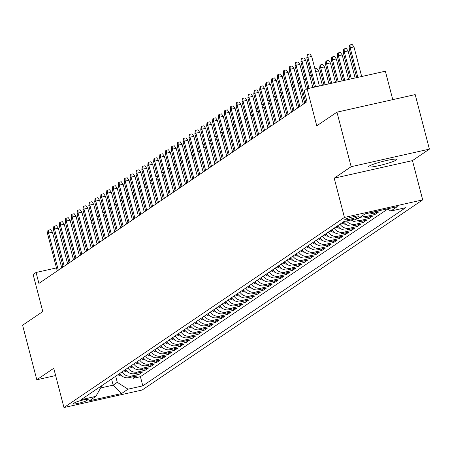 <?xml version="1.0" encoding="UTF-8"?>
<svg xmlns="http://www.w3.org/2000/svg" width="452" height="452" viewBox="0 0 452 452"><rect width="100%" height="100%" fill="white"/><g stroke="black" fill="none" stroke-linecap="round" stroke-linejoin="round"><path stroke-width="0.68" d="M369.081 166.144A14.515 1.593 165.4 0 0 368.572 166.76A14.515 1.593 165.4 0 0 380.912 165.178A14.515 1.593 165.4 0 0 396.15 160.064A14.515 1.593 165.4 0 0 396.658 159.443A14.515 1.593 165.4 0 0 384.319 161.031A14.515 1.593 165.4 0 0 369.081 166.144M345.012 219.446A7.255 0.797 165.4 0 0 344.757 219.757A7.255 0.797 165.4 0 0 350.927 218.966A7.255 0.797 165.4 0 0 358.543 216.406A7.255 0.797 165.4 0 0 358.803 216.096A7.255 0.797 165.4 0 0 352.628 216.892A7.255 0.797 165.4 0 0 345.012 219.446M392.765 99.632L385.358 71.196L307.106 88.761L304.162 90.756L307.004 101.666L38.906 283.387L36.07 272.483L33.12 274.477L42.782 311.558L22.6 325.237L36.804 379.77L55.636 375.544M429.4 149.126L415.196 94.598L336.949 112.164L351.153 166.692L334.209 178.178L344.435 217.44L422.688 199.874L412.461 160.613L429.4 149.126L351.153 166.692M344.435 217.44L63.969 407.551L142.222 389.986L422.688 199.874M119.644 373.55A9.068 8.611 55.9 0 0 129.153 377.612L136.877 375.878L133.34 378.273L132.945 376.759M122 371.951A9.068 8.611 55.9 0 0 131.515 376.013L139.233 374.279L138.837 372.764M139.233 374.279L142.77 371.883L135.046 373.618A9.068 8.611 55.9 0 1 125.537 369.555M131.43 365.561A9.068 8.611 55.9 0 0 140.939 369.623L148.657 367.888L145.126 370.284L144.73 368.77M137.318 361.572A9.068 8.611 55.9 0 0 146.832 365.628L154.55 363.894L151.019 366.289L150.623 364.775M143.211 357.577A9.068 8.611 55.9 0 0 152.725 361.634L160.443 359.899L156.906 362.301L156.516 360.786M149.103 353.583A9.068 8.611 55.9 0 0 158.618 357.639L166.336 355.91L162.799 358.306L162.404 356.792M154.996 349.588A9.068 8.611 55.9 0 0 164.511 353.645L172.229 351.916L168.692 354.311L168.297 352.797M160.889 345.594A9.068 8.611 55.9 0 0 170.398 349.65L178.122 347.921L174.585 350.317L174.189 348.803M166.782 341.599A9.068 8.611 55.9 0 0 176.291 345.661L184.015 343.927L180.478 346.322L180.082 344.808M172.675 337.604A9.068 8.611 55.9 0 0 182.184 341.667L189.902 339.932L186.371 342.328L185.975 340.814M178.563 333.61A9.068 8.611 55.9 0 0 188.077 337.672L195.795 335.938L192.264 338.333L191.868 336.819M184.456 329.615A9.068 8.611 55.9 0 0 193.97 333.678L201.688 331.943L198.151 334.339L197.761 332.825M190.348 325.626A9.068 8.611 55.9 0 0 199.863 329.683L207.581 327.949L204.044 330.344L203.649 328.83M196.241 321.632A9.068 8.611 55.9 0 0 205.756 325.689L213.474 323.954L209.937 326.355L209.542 324.841M202.134 317.637A9.068 8.611 55.9 0 0 211.643 321.694L219.367 319.965L215.83 322.361L215.434 320.847M208.027 313.643A9.068 8.611 55.9 0 0 217.536 317.699L225.26 315.971L221.723 318.366L221.327 316.852M213.92 309.648A9.068 8.611 55.9 0 0 223.429 313.705L231.147 311.976L227.616 314.372L227.22 312.857M219.808 305.654A9.068 8.611 55.9 0 0 229.322 309.716L237.04 307.981L233.509 310.377L233.113 308.863M225.701 301.659A9.068 8.611 55.9 0 0 235.215 305.721L242.933 303.987L239.396 306.383L239.006 304.868M231.593 297.665A9.068 8.611 55.9 0 0 241.108 301.727L248.826 299.992L245.289 302.388L244.894 300.874M237.486 293.67A9.068 8.611 55.9 0 0 247.001 297.732L254.719 295.998L251.182 298.393L250.787 296.879M243.379 289.681A9.068 8.611 55.9 0 0 252.888 293.738L260.612 292.003L257.075 294.399L256.679 292.885M249.272 285.687A9.068 8.611 55.9 0 0 258.781 289.743L266.505 288.009L262.968 290.41L262.572 288.896M255.165 281.692A9.068 8.611 55.9 0 0 264.674 285.749L272.392 284.02L268.861 286.415L268.465 284.901M261.058 277.697A9.068 8.611 55.9 0 0 270.567 281.754L278.285 280.025L274.754 282.421L274.358 280.907M266.946 273.703A9.068 8.611 55.9 0 0 276.46 277.76L284.178 276.031L280.641 278.426L280.251 276.912M272.838 269.708A9.068 8.611 55.9 0 0 282.353 273.771L290.071 272.036L286.534 274.432L286.139 272.918M278.731 265.714A9.068 8.611 55.9 0 0 288.246 269.776L295.964 268.042L292.427 270.437L292.032 268.923M284.624 261.719A9.068 8.611 55.9 0 0 294.139 265.782L301.857 264.047L298.32 266.443L297.924 264.928M290.517 257.725A9.068 8.611 55.9 0 0 300.026 261.787L307.75 260.053L304.213 262.448L303.817 260.934M296.41 253.736A9.068 8.611 55.9 0 0 305.919 257.793L313.637 256.058L310.106 258.454L309.71 256.939M302.303 249.741A9.068 8.611 55.9 0 0 311.812 253.798L319.53 252.063L315.999 254.465L315.603 252.95M308.191 245.747A9.068 8.611 55.9 0 0 317.705 249.803L325.423 248.069L321.886 250.47L321.496 248.956M314.083 241.752A9.068 8.611 55.9 0 0 323.598 245.809L331.316 244.08L327.779 246.476L327.384 244.961M319.976 237.758A9.068 8.611 55.9 0 0 329.491 241.814L337.209 240.085L333.672 242.481L333.277 240.967M325.869 233.763A9.068 8.611 55.9 0 0 335.384 237.82L343.102 236.091L339.565 238.486L339.169 236.972M331.762 229.769A9.068 8.611 55.9 0 0 341.271 233.831L348.995 232.096L345.458 234.492L345.062 232.978M337.655 225.774A9.068 8.611 55.9 0 0 347.164 229.836L354.882 228.102L351.351 230.497L350.955 228.983M343.548 221.779A9.068 8.611 55.9 0 0 353.057 225.842L360.775 224.107L357.244 226.503L356.848 224.989M351.306 219.904A9.068 8.611 55.9 0 0 358.95 221.847L366.668 220.113L363.131 222.508L362.741 220.994M359.82 217.463A9.068 8.611 55.9 0 0 364.843 217.853L372.561 216.118L369.024 218.519L368.634 217M366.165 213.626A9.068 8.611 55.9 0 0 370.736 213.858L378.454 212.124L374.917 214.525L374.522 213.011M381.222 210.248L380.765 210.349M86.648 400.613L87.942 399.737A7.029 0.774 165.4 0 0 88.191 399.438A7.029 0.774 165.4 0 0 82.213 400.206A7.029 0.774 165.4 0 0 74.834 402.681L73.535 403.557A7.029 0.774 165.4 0 0 73.286 403.856A7.029 0.774 165.4 0 0 79.264 403.094A7.029 0.774 165.4 0 0 86.648 400.613L86.326 399.387M111.559 379.03L113.153 385.138L117.277 382.341L128.006 389.166L142.809 385.844L405.602 207.717L390.799 211.039L397.28 206.643L365.131 213.858L358.651 218.254L343.848 221.576L81.055 399.704L95.864 396.381L101.988 385.522M128.006 389.166L121.526 393.562L89.377 400.777L95.864 396.381M133.34 378.273L140.425 376.685L387.703 209.067M380.81 210.53L373.092 212.259A9.068 8.611 -124.1 0 1 371.352 212.463M374.917 214.525L367.199 216.254A9.068 8.611 -124.1 0 1 362.176 215.864M369.024 218.519L361.306 220.248A9.068 8.611 -124.1 0 1 354.792 219.118M363.131 222.508L355.413 224.243A9.068 8.611 -124.1 0 1 346.481 220.983M357.244 226.503L349.52 228.237A9.068 8.611 -124.1 0 1 340.011 224.181M351.351 230.497L343.633 232.232A9.068 8.611 -124.1 0 1 334.118 228.17M345.458 234.492L337.74 236.226A9.068 8.611 -124.1 0 1 328.225 232.164M339.565 238.486L331.847 240.221A9.068 8.611 -124.1 0 1 322.332 236.159M333.672 242.481L325.954 244.216A9.068 8.611 -124.1 0 1 316.44 240.153M327.779 246.476L320.061 248.204A9.068 8.611 -124.1 0 1 310.552 244.148M321.886 250.47L314.168 252.199A9.068 8.611 -124.1 0 1 304.659 248.142M315.999 254.465L308.275 256.194A9.068 8.611 -124.1 0 1 298.766 252.137M310.106 258.454L302.388 260.188A9.068 8.611 -124.1 0 1 292.873 256.131M304.213 262.448L296.495 264.183A9.068 8.611 -124.1 0 1 286.98 260.126M298.32 266.443L290.602 268.177A9.068 8.611 -124.1 0 1 281.087 264.115M292.427 270.437L284.709 272.172A9.068 8.611 -124.1 0 1 275.195 268.109M286.534 274.432L278.816 276.166A9.068 8.611 -124.1 0 1 269.307 272.104M280.641 278.426L272.923 280.161A9.068 8.611 -124.1 0 1 263.414 276.099M274.754 282.421L267.03 284.15A9.068 8.611 -124.1 0 1 257.521 280.093M268.861 286.415L261.137 288.144A9.068 8.611 -124.1 0 1 251.628 284.088M262.968 290.41L255.25 292.139A9.068 8.611 -124.1 0 1 245.735 288.082M257.075 294.399L249.357 296.133A9.068 8.611 -124.1 0 1 239.842 292.077M251.182 298.393L243.464 300.128A9.068 8.611 -124.1 0 1 233.95 296.071M245.289 302.388L237.571 304.123A9.068 8.611 -124.1 0 1 228.057 300.06M239.396 306.383L231.678 308.117A9.068 8.611 -124.1 0 1 222.169 304.055M233.509 310.377L225.785 312.112A9.068 8.611 -124.1 0 1 216.276 308.049M227.616 314.372L219.892 316.106A9.068 8.611 -124.1 0 1 210.383 312.044M221.723 318.366L214.005 320.095A9.068 8.611 -124.1 0 1 204.49 316.038M215.83 322.361L208.112 324.09A9.068 8.611 -124.1 0 1 198.597 320.033M209.937 326.355L202.219 328.084A9.068 8.611 -124.1 0 1 192.705 324.027M204.044 330.344L196.326 332.079A9.068 8.611 -124.1 0 1 186.812 328.022M198.151 334.339L190.433 336.073A9.068 8.611 -124.1 0 1 180.924 332.017M192.264 338.333L184.54 340.068A9.068 8.611 -124.1 0 1 175.031 336.005M186.371 342.328L178.647 344.062A9.068 8.611 -124.1 0 1 169.138 340M180.478 346.322L172.76 348.057A9.068 8.611 -124.1 0 1 163.245 343.995M174.585 350.317L166.867 352.051A9.068 8.611 -124.1 0 1 157.352 347.989M168.692 354.311L160.974 356.04A9.068 8.611 -124.1 0 1 151.46 351.984M162.799 358.306L155.081 360.035A9.068 8.611 -124.1 0 1 145.567 355.978M156.906 362.301L149.188 364.029A9.068 8.611 -124.1 0 1 139.679 359.973M151.019 366.289L143.295 368.024A9.068 8.611 -124.1 0 1 133.786 363.967M145.126 370.284L137.402 372.019A9.068 8.611 -124.1 0 1 127.893 367.962M115.684 376.233L117.277 382.341M307.106 88.761L316.767 125.842L336.949 112.164M63.969 407.551L53.743 368.284L36.804 379.77M63.014 266.431L61.449 266.787M56.466 267.906L36.07 272.483M100.796 387.912L113.153 385.138L121.526 393.562M140.425 376.685L142.809 385.844M390.799 211.039L387.381 208.869M334.209 178.178L412.461 160.613M61.743 267.912L52.432 232.164L48.624 233.017L58.319 270.234M47.562 233.74L47.906 230.554L48.494 230.153L48.624 233.017L47.562 233.74L57.257 270.951M48.494 230.153L50.613 229.678L52.432 232.164M121.91 375.979A6.012 5.706 -124.1 0 1 118.023 374.646M119.142 373.889A6.012 5.706 55.9 0 0 120.554 374.742M93.293 222.994L91.728 223.344M91.016 220.61L92.581 220.26M67.636 263.917L58.325 228.17L54.517 229.023L64.212 266.239M53.455 229.746L53.799 226.559L54.387 226.158L54.517 229.023L53.455 229.746L63.15 266.957M54.387 226.158L56.506 225.684L58.325 228.17M73.529 259.923L64.218 224.175L60.41 225.034L70.1 262.245M59.348 225.751L59.692 222.565L60.28 222.164L60.41 225.034L59.348 225.751L69.043 262.962M60.28 222.164L62.393 221.689L64.218 224.175M79.416 255.928L70.105 220.18L66.303 221.039L75.992 258.25M65.241 221.757L65.585 218.57L66.173 218.169L66.303 221.039L65.241 221.757L74.936 258.968M66.173 218.169L68.286 217.694L70.105 220.18M85.309 251.933L75.998 216.192L72.196 217.045L81.885 254.256M71.133 217.762L71.478 214.576L72.066 214.18L72.196 217.045L71.133 217.762L80.823 254.973M72.066 214.18L74.179 213.706L75.998 216.192M127.797 371.985A6.012 5.706 -124.1 0 1 123.916 370.657M125.034 369.894A6.012 5.706 55.9 0 0 126.447 370.747M99.186 219L97.621 219.35M96.909 216.615L98.474 216.265M133.69 367.996A6.012 5.706 -124.1 0 1 129.809 366.662M130.927 365.9A6.012 5.706 55.9 0 0 132.34 366.753M105.079 215.005L103.514 215.355M102.802 212.621L104.367 212.27M139.583 364.001A6.012 5.706 -124.1 0 1 135.702 362.668M136.82 361.905A6.012 5.706 55.9 0 0 138.227 362.758M110.972 211.011L109.407 211.361M108.695 208.626L110.254 208.276M145.476 360.007A6.012 5.706 -124.1 0 1 141.595 358.673M142.713 357.916A6.012 5.706 55.9 0 0 144.12 358.764M116.859 207.016L115.3 207.366M114.582 204.632L116.147 204.281M91.202 247.939L81.891 212.197L78.083 213.05L87.778 250.261M77.026 213.768L77.365 210.581L77.959 210.186L78.083 213.05L77.026 213.768L86.716 250.979M77.959 210.186L80.072 209.711L81.891 212.197M151.369 356.012A6.012 5.706 -124.1 0 1 147.488 354.679M148.606 353.922A6.012 5.706 55.9 0 0 150.013 354.769M122.752 203.021L121.187 203.372M120.475 200.637L122.04 200.287M97.095 243.944L87.784 208.202L83.976 209.056L93.671 246.267M82.919 209.773L83.258 206.587L83.852 206.191L83.976 209.056L82.919 209.773L92.609 246.99M83.852 206.191L85.965 205.716L87.784 208.202M157.262 352.018A6.012 5.706 -124.1 0 1 153.375 350.684M154.499 349.927A6.012 5.706 55.9 0 0 155.906 350.775M128.645 199.027L127.08 199.377M126.368 196.643L127.933 196.292M102.988 239.955L93.677 204.208L89.869 205.061L99.564 242.272M88.807 205.779L89.151 202.598L89.739 202.197L89.869 205.061L88.807 205.779L98.502 242.995M89.739 202.197L91.858 201.722L93.677 204.208M163.155 348.023A6.012 5.706 -124.1 0 1 159.268 346.69M160.387 345.933A6.012 5.706 55.9 0 0 161.799 346.78M134.538 195.032L132.973 195.388M132.261 192.654L133.826 192.298M108.881 235.961L99.57 200.213L95.762 201.067L105.457 238.283M94.7 201.784L95.044 198.603L95.632 198.202L95.762 201.067L94.7 201.784L104.395 239.001M95.632 198.202L97.751 197.727L99.57 200.213M169.042 344.028A6.012 5.706 -124.1 0 1 165.161 342.695M166.279 341.938A6.012 5.706 55.9 0 0 167.692 342.786M140.431 191.043L138.866 191.394M138.154 188.659L139.719 188.309M114.774 231.966L105.463 196.219L101.655 197.072L111.345 234.289M100.593 197.795L100.937 194.609L101.525 194.207L101.655 197.072L100.593 197.795L110.288 235.006M101.525 194.207L103.638 193.733L105.463 196.219M174.935 340.034A6.012 5.706 -124.1 0 1 171.054 338.701M172.172 337.943A6.012 5.706 55.9 0 0 173.585 338.797M146.324 187.049L144.759 187.399M144.047 184.665L145.612 184.314M120.661 227.972L111.35 192.224L107.548 193.077L117.237 230.294M106.486 193.801L106.83 190.614L107.418 190.213L107.548 193.077L106.486 193.801L116.181 231.012M107.418 190.213L109.531 189.738L111.35 192.224M180.828 336.039A6.012 5.706 -124.1 0 1 176.947 334.712M178.065 333.949A6.012 5.706 55.9 0 0 179.472 334.802M152.217 183.054L150.652 183.405M149.94 180.67L151.499 180.32M126.554 223.977L117.243 188.23L113.441 189.089L123.13 226.299M112.378 189.806L112.723 186.619L113.311 186.218L113.441 189.089L112.378 189.806L122.068 227.017M113.311 186.218L115.424 185.744L117.243 188.23M186.721 332.05A6.012 5.706 -124.1 0 1 182.84 330.717M183.958 329.954A6.012 5.706 55.9 0 0 185.365 330.807M158.104 179.06L156.545 179.41M155.833 176.675L157.392 176.325M132.447 219.983L123.136 184.235L119.328 185.094L129.023 222.305M118.271 185.812L118.61 182.625L119.204 182.224L119.328 185.094L118.271 185.812L127.961 223.022M119.204 182.224L121.317 181.749L123.136 184.235M192.614 328.056A6.012 5.706 -124.1 0 1 188.733 326.723M189.851 325.96A6.012 5.706 55.9 0 0 191.258 326.813M163.997 175.065L162.432 175.416M161.72 172.681L163.285 172.331M198.507 324.061A6.012 5.706 -124.1 0 1 194.62 322.728M195.744 321.971A6.012 5.706 55.9 0 0 197.151 322.818M169.89 171.071L168.325 171.421M167.613 168.686L169.178 168.336M204.4 320.067A6.012 5.706 -124.1 0 1 200.513 318.733M201.632 317.976A6.012 5.706 55.9 0 0 203.044 318.824M175.783 167.076L174.218 167.426M173.506 164.692L175.071 164.342M138.34 215.988L129.029 180.241L125.221 181.099L134.916 218.31M124.164 181.817L124.503 178.63L125.097 178.235L125.221 181.099L124.164 181.817L133.854 219.028M125.097 178.235L127.21 177.76L129.029 180.241M144.233 211.994L134.922 176.252L131.114 177.105L140.809 214.316M130.052 177.822L130.396 174.636L130.984 174.24L131.114 177.105L130.052 177.822L139.747 215.033M130.984 174.24L133.103 173.766L134.922 176.252M150.126 207.999L140.815 172.257L137.007 173.11L146.702 210.321M135.945 173.828L136.289 170.641L136.877 170.246L137.007 173.11L135.945 173.828L145.64 211.044M136.877 170.246L138.996 169.771L140.815 172.257M210.287 316.072A6.012 5.706 -124.1 0 1 206.406 314.739M207.524 313.982A6.012 5.706 55.9 0 0 208.937 314.829M181.676 163.082L180.111 163.432M179.399 160.697L180.964 160.347M156.019 204.01L146.708 168.263L142.9 169.116L152.59 206.327M141.838 169.833L142.182 166.652L142.77 166.251L142.9 169.116L141.838 169.833L151.533 207.05M142.77 166.251L144.883 165.777L146.708 168.263M216.18 312.078A6.012 5.706 -124.1 0 1 212.299 310.744M213.417 309.987A6.012 5.706 55.9 0 0 214.83 310.835M187.569 159.087L186.004 159.443M185.292 156.708L186.857 156.352M161.906 200.016L152.595 164.268L148.793 165.121L158.482 202.338M147.731 165.839L148.075 162.658L148.663 162.257L148.793 165.121L147.731 165.839L157.426 203.055M148.663 162.257L150.776 161.782L152.595 164.268M222.073 308.083A6.012 5.706 -124.1 0 1 218.192 306.75M219.31 305.993A6.012 5.706 55.9 0 0 220.717 306.84M193.462 155.098L191.897 155.448M191.185 152.714L192.744 152.364M167.799 196.021L158.488 160.274L154.686 161.127L164.375 198.343M153.623 161.85L153.968 158.663L154.556 158.262L154.686 161.127L153.623 161.85L163.313 199.061M154.556 158.262L156.669 157.788L158.488 160.274M227.966 304.089A6.012 5.706 -124.1 0 1 224.085 302.755M225.203 301.998A6.012 5.706 55.9 0 0 226.61 302.851M199.349 151.104L197.79 151.454M197.078 148.719L198.637 148.369M173.692 192.027L164.381 156.279L160.573 157.132L170.268 194.349M159.516 157.855L159.855 154.669L160.449 154.268L160.573 157.132L159.516 157.855L169.206 195.066M160.449 154.268L162.562 153.793L164.381 156.279M233.859 300.094A6.012 5.706 -124.1 0 1 229.978 298.766M231.096 298.004A6.012 5.706 55.9 0 0 232.503 298.857M205.242 147.109L203.677 147.459M202.965 144.725L204.53 144.374M179.585 188.032L170.274 152.284L166.466 153.143L176.161 190.354M165.409 153.861L165.748 150.674L166.342 150.273L166.466 153.143L165.409 153.861L175.099 191.072M166.342 150.273L168.455 149.798L170.274 152.284M239.752 296.105A6.012 5.706 -124.1 0 1 235.865 294.772M236.989 294.009A6.012 5.706 55.9 0 0 238.396 294.862M211.135 143.114L209.57 143.465M208.858 140.73L210.423 140.38M185.478 184.037L176.167 148.29L172.359 149.149L182.054 186.36M171.297 149.866L171.641 146.68L172.229 146.278L172.359 149.149L171.297 149.866L180.992 187.077M172.229 146.278L174.348 145.804L176.167 148.29M245.645 292.111A6.012 5.706 -124.1 0 1 241.758 290.777M242.877 290.014A6.012 5.706 55.9 0 0 244.289 290.868M217.028 139.12L215.463 139.47M214.751 136.736L216.316 136.385M191.371 180.043L182.06 144.295L178.252 145.154L187.947 182.365M177.19 145.872L177.534 142.685L178.122 142.29L178.252 145.154L177.19 145.872L186.885 183.083M178.122 142.29L180.241 141.809L182.06 144.295M251.532 288.116A6.012 5.706 -124.1 0 1 247.651 286.783M248.769 286.026A6.012 5.706 55.9 0 0 250.182 286.873M222.921 135.125L221.356 135.476M220.644 132.741L222.209 132.391M197.264 176.048L187.953 140.306L184.145 141.16L193.835 178.37M183.083 141.877L183.427 138.691L184.015 138.295L184.145 141.16L183.083 141.877L192.778 179.088M184.015 138.295L186.128 137.82L187.953 140.306M203.151 172.054L193.84 136.312L190.038 137.165L199.727 174.376M188.976 137.883L189.32 134.696L189.908 134.3L190.038 137.165L188.976 137.883L198.671 175.099M189.908 134.3L192.021 133.826L193.84 136.312M209.044 168.065L199.733 132.317L195.931 133.17L205.62 170.381M194.868 133.888L195.213 130.707L195.801 130.306L195.931 133.17L194.868 133.888L204.558 171.105M195.801 130.306L197.914 129.831L199.733 132.317M257.425 284.122A6.012 5.706 -124.1 0 1 253.544 282.788M254.662 282.031A6.012 5.706 55.9 0 0 256.075 282.879M228.814 131.131L227.249 131.481M226.537 128.747L228.102 128.396M263.318 280.127A6.012 5.706 -124.1 0 1 259.437 278.794M260.555 278.036A6.012 5.706 55.9 0 0 261.962 278.884M234.707 127.136L233.142 127.487M232.43 124.752L233.989 124.402M269.211 276.132A6.012 5.706 -124.1 0 1 265.33 274.799M266.448 274.042A6.012 5.706 55.9 0 0 267.855 274.889M240.594 123.142L239.035 123.498M238.323 120.763L239.882 120.407M214.937 164.07L205.626 128.323L201.818 129.176L211.513 166.392M200.761 129.893L201.1 126.713L201.694 126.311L201.818 129.176L200.761 129.893L210.451 167.11M201.694 126.311L203.807 125.837L205.626 128.323M275.104 272.138A6.012 5.706 -124.1 0 1 271.223 270.804M272.341 270.047A6.012 5.706 55.9 0 0 273.748 270.895M246.487 119.153L244.922 119.503M244.21 116.769L245.775 116.418M220.83 160.076L211.519 124.328L207.711 125.181L217.406 162.398M206.654 125.905L206.993 122.718L207.587 122.317L207.711 125.181L206.654 125.905L216.344 163.115M207.587 122.317L209.7 121.842L211.519 124.328M280.997 268.143A6.012 5.706 -124.1 0 1 277.11 266.81M278.234 266.053A6.012 5.706 55.9 0 0 279.641 266.906M252.38 115.158L250.815 115.509M250.103 112.774L251.668 112.424M226.723 156.081L217.412 120.334L213.604 121.187L223.299 158.403M212.542 121.91L212.886 118.723L213.474 118.322L213.604 121.187L212.542 121.91L222.237 159.121M213.474 118.322L215.593 117.848L217.412 120.334M286.89 264.149A6.012 5.706 -124.1 0 1 283.003 262.821M284.122 262.058A6.012 5.706 55.9 0 0 285.534 262.911M258.273 111.164L256.708 111.514M255.996 108.779L257.561 108.429M232.616 152.087L223.305 116.339L219.497 117.192L229.192 154.409M218.435 117.915L218.779 114.729L219.367 114.328L219.497 117.192L218.435 117.915L228.13 155.126M219.367 114.328L221.486 113.853L223.305 116.339M292.777 260.16A6.012 5.706 -124.1 0 1 288.896 258.827M290.014 258.064A6.012 5.706 55.9 0 0 291.427 258.917M264.166 107.169L262.601 107.519M261.889 104.785L263.454 104.435M238.509 148.092L229.198 112.345L225.39 113.203L235.08 150.414M224.328 113.921L224.672 110.734L225.26 110.333L225.39 113.203L224.328 113.921L234.023 151.132M225.26 110.333L227.373 109.859L229.198 112.345M244.396 144.098L235.085 108.35L231.283 109.209L240.972 146.42M230.221 109.926L230.565 106.74L231.153 106.344L231.283 109.209L230.221 109.926L239.916 147.137M231.153 106.344L233.266 105.864L235.085 108.35M250.289 140.103L240.978 104.361L237.176 105.214L246.865 142.425M236.113 105.932L236.458 102.745L237.046 102.35L237.176 105.214L236.113 105.932L245.803 143.143M237.046 102.35L239.159 101.875L240.978 104.361M298.67 256.165A6.012 5.706 -124.1 0 1 294.789 254.832M295.907 254.069A6.012 5.706 55.9 0 0 297.32 254.922M270.059 103.175L268.494 103.525M267.782 100.79L269.347 100.44M304.563 252.171A6.012 5.706 -124.1 0 1 300.682 250.837M301.8 250.08A6.012 5.706 55.9 0 0 303.207 250.928M275.952 99.18L274.387 99.53M273.675 96.796L275.234 96.445M310.456 248.176A6.012 5.706 -124.1 0 1 306.575 246.843M307.693 246.086A6.012 5.706 55.9 0 0 309.1 246.933M281.839 95.186L280.28 95.536M279.568 92.801L281.127 92.451M256.182 136.108L246.871 100.367L243.063 101.22L252.758 138.431M242.006 101.937L242.345 98.751L242.939 98.355L243.063 101.22L242.006 101.937L251.696 139.154M242.939 98.355L245.052 97.881L246.871 100.367M316.349 244.182A6.012 5.706 -124.1 0 1 312.468 242.848M313.586 242.091A6.012 5.706 55.9 0 0 314.993 242.939M287.732 91.191L286.167 91.541M285.455 88.807L287.02 88.456M262.075 132.12L252.764 96.372L248.956 97.225L258.651 134.436M247.899 97.943L248.238 94.762L248.832 94.361L248.956 97.225L247.899 97.943L257.589 135.159M248.832 94.361L250.945 93.886L252.764 96.372M322.242 240.187A6.012 5.706 -124.1 0 1 318.355 238.854M319.479 238.097A6.012 5.706 55.9 0 0 320.886 238.944M293.625 87.196L292.06 87.552M291.348 84.818L292.913 84.462M267.968 128.125L258.657 92.377L254.849 93.231L264.544 130.442M253.787 93.948L254.131 90.767L254.719 90.366L254.849 93.231L253.787 93.948L263.482 131.165M254.719 90.366L256.838 89.891L258.657 92.377M328.135 236.193A6.012 5.706 -124.1 0 1 324.248 234.859M325.367 234.102A6.012 5.706 55.9 0 0 326.779 234.95M299.518 83.208L297.953 83.558M297.241 80.823L298.806 80.473M273.861 124.13L264.55 88.383L260.742 89.236L270.437 126.453M259.68 89.959L260.024 86.773L260.612 86.372L260.742 89.236L259.68 89.959L269.375 127.17M260.612 86.372L262.731 85.897L264.55 88.383M334.022 232.198A6.012 5.706 -124.1 0 1 330.141 230.865M331.259 230.108A6.012 5.706 55.9 0 0 332.672 230.961M305.411 79.213L303.846 79.563M303.134 76.829L304.699 76.478M279.754 120.136L270.443 84.388L266.635 85.242L276.33 122.458M265.573 85.965L265.917 82.778L266.505 82.377L266.635 85.242L265.573 85.965L275.268 123.176M266.505 82.377L268.618 81.902L270.443 84.388M339.915 228.203A6.012 5.706 -124.1 0 1 336.034 226.876M337.152 226.113A6.012 5.706 55.9 0 0 338.565 226.966M311.304 75.218L309.739 75.569M309.027 72.834L310.592 72.484M285.641 116.141L276.336 80.394L272.528 81.247L282.217 118.464M271.466 81.97L271.81 78.784L272.398 78.382L272.528 81.247L271.466 81.97L281.161 119.181M272.398 78.382L274.511 77.908L276.336 80.394M345.808 224.215A6.012 5.706 -124.1 0 1 341.927 222.881M343.045 222.118A6.012 5.706 55.9 0 0 344.458 222.972M314.92 68.84L316.812 68.416L318.632 70.902L322.389 85.332M318.632 70.902L315.632 71.574M291.534 112.147L282.223 76.399L278.421 77.258L288.11 114.469M277.358 77.976L277.703 74.789L278.291 74.388L278.421 77.258L277.358 77.976L287.054 115.187M278.291 74.388L280.404 73.913L282.223 76.399M351.701 220.22A6.012 5.706 -124.1 0 1 350.407 220.107M319.654 68.478L319.999 65.297L320.587 64.896L322.7 64.421L324.525 66.907L320.717 67.76L319.654 68.478L323.954 84.982M320.587 64.896L320.717 67.76L325.129 84.716M324.525 66.907L328.937 83.863M297.427 108.152L288.116 72.405L284.308 73.264L294.003 110.474M283.251 73.981L283.59 70.794L284.184 70.393L284.308 73.264L283.251 73.981L292.941 111.192M284.184 70.393L286.297 69.919L288.116 72.405M325.547 64.489L325.892 61.302L326.48 60.901L328.593 60.427L330.412 62.913L326.61 63.766L325.547 64.489L330.502 83.507M326.48 60.901L326.61 63.766L331.683 83.247M330.412 62.913L335.486 82.388M303.32 104.158L294.009 68.416L290.201 69.269L299.896 106.48M289.144 69.987L289.483 66.8L290.077 66.404L290.201 69.269L289.144 69.987L298.834 107.197M290.077 66.404L292.19 65.93L294.009 68.416M331.44 60.495L331.785 57.308L332.373 56.907L334.486 56.432L336.305 58.918L332.502 59.771L331.44 60.495L337.051 82.038M332.373 56.907L332.502 59.771L338.232 81.772M336.305 58.918L342.04 80.919M306.371 89.259L299.902 64.421L296.094 65.274L305.789 102.485M295.032 65.992L295.376 62.805L295.964 62.41L296.094 65.274L295.032 65.992L304.727 103.209M295.964 62.41L298.083 61.935L299.902 64.421M337.333 56.5L337.672 53.313L338.265 52.912L340.379 52.438L342.198 54.924L338.39 55.777L337.333 56.5L343.599 80.569M338.265 52.912L338.39 55.777L344.78 80.303M342.198 54.924L348.588 79.45M312.841 87.473L305.795 60.427L301.987 61.28L309.032 88.326M300.925 61.997L301.269 58.816L301.857 58.415L301.987 61.28L300.925 61.997L307.852 88.592M301.857 58.415L303.976 57.941L305.795 60.427M343.226 52.505L343.565 49.319L344.158 48.918L346.272 48.443L348.091 50.929L344.283 51.788L343.226 52.505L350.153 79.1M344.158 48.918L344.283 51.788L351.328 78.834M348.091 50.929L355.136 77.981M319.389 86.004L311.688 56.432L307.88 57.285L315.581 86.857M306.818 58.003L307.162 54.822L307.75 54.421L307.88 57.285L306.818 58.003L314.406 87.123M307.75 54.421L309.863 53.946L311.688 56.432M349.113 48.511L349.458 45.324L350.046 44.929L352.164 44.449L353.984 46.935L350.176 47.793L349.113 48.511L356.701 77.631M350.046 44.929L350.176 47.793L357.877 77.365M353.984 46.935L361.685 76.512M131.515 376.013L129.153 377.612M373.092 212.259L370.736 213.858M367.199 216.254L364.843 217.853M361.306 220.248L358.95 221.847M355.413 224.243L353.057 225.842M349.52 228.237L347.164 229.836M343.633 232.232L341.271 233.831M337.74 236.226L335.384 237.82M331.847 240.221L329.491 241.814M325.954 244.216L323.598 245.809M320.061 248.204L317.705 249.803M314.168 252.199L311.812 253.798M308.275 256.194L305.919 257.793M302.388 260.188L300.026 261.787M296.495 264.183L294.139 265.782M290.602 268.177L288.246 269.776M284.709 272.172L282.353 273.771M278.816 276.166L276.46 277.76M272.923 280.161L270.567 281.754M267.03 284.15L264.674 285.749M261.137 288.144L258.781 289.743M255.25 292.139L252.888 293.738M249.357 296.133L247.001 297.732M243.464 300.128L241.108 301.727M237.571 304.123L235.215 305.721M231.678 308.117L229.322 309.716M225.785 312.112L223.429 313.705M219.892 316.106L217.536 317.699M214.005 320.095L211.643 321.694M208.112 324.09L205.756 325.689M202.219 328.084L199.863 329.683M196.326 332.079L193.97 333.678M190.433 336.073L188.077 337.672M184.54 340.068L182.184 341.667M178.647 344.062L176.291 345.661M172.76 348.057L170.398 349.65M166.867 352.051L164.511 353.645M160.974 356.04L158.618 357.639M155.081 360.035L152.725 361.634M149.188 364.029L146.832 365.628M143.295 368.024L140.939 369.623M137.402 372.019L135.046 373.618M87.829 399.297L87.942 399.737"/></g></svg>
